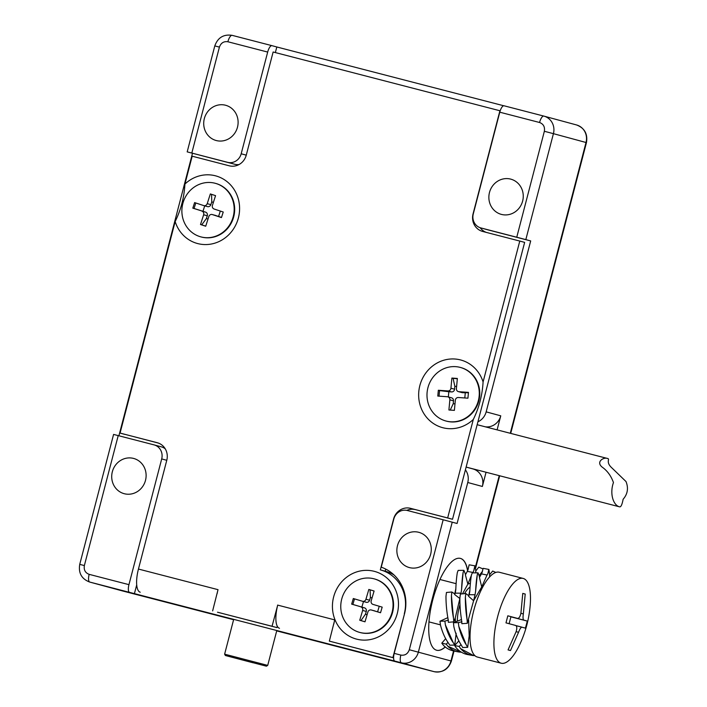 <?xml version="1.0" encoding="UTF-8"?>
<svg xmlns="http://www.w3.org/2000/svg" width="707" height="707" viewBox="0 0 707 707"><rect width="100%" height="100%" fill="white"/><g stroke="black" fill="none" stroke-linecap="round" stroke-linejoin="round"><path stroke-width="1.06" d="M489.633 576.939L489.544 574.826L492.691 571.044L495.837 572.44M488.935 569.63A43.799 0.521 101 0 0 488.917 569.453A43.799 0.521 101 0 0 487.945 573.333L488.935 569.63L489.668 574.968M488.917 569.453L483.19 568.34A43.799 0.521 101 0 0 482.209 572.228L481.44 573.872L487.141 575.056L487.945 573.333M477.278 574.756L475.617 591.14A43.799 5.364 89.2 0 1 477.278 574.756L478.056 572.847L472.303 572.856L471.481 574.835A43.799 5.364 89.2 0 0 469.819 591.22L469.262 594.702L475.033 594.764L473.61 600.756L481.714 586.943L486.699 575.798M481.44 573.872L479.434 577.486L481.714 586.943L482.934 586.642M475.033 594.764L475.617 591.14M479.638 577.221L478.056 572.847M469.262 594.702L468.529 596.24L473.61 600.756L467.336 623.229M465.374 597.141A43.799 14.343 83.5 0 0 467.044 619.376L465.374 597.141L465.86 593.535L460.398 594.021L459.886 597.769A43.799 14.343 83.5 0 0 461.565 619.995L461.848 623.645M458.79 626.314A43.799 23.269 86.8 0 0 466.249 644.828L458.79 626.314L458.383 622.611L453.434 622.734L453.85 626.596A43.799 23.269 86.8 0 0 461.309 645.102L462.678 647.515L467.672 647.329L466.249 644.828M461.485 619.526L453.434 622.734M461.945 621.745L458.383 622.611M461.848 623.698L467.345 623.309L467.044 619.376M469.872 590.257L468.679 595.692L465.86 593.535M468.688 595.692L468.529 596.24M469.112 633.79A23.358 8.069 104.5 0 0 469.262 633.834A23.358 8.069 104.5 0 0 470.084 633.905M481.732 588.949A23.358 8.069 104.5 0 0 480.769 588.56M467.672 647.329L469.183 635.929L468.653 620.101M460.611 648.628A43.799 27.971 100.3 0 0 472.055 655.38A43.799 27.971 100.3 0 0 473.602 655.592L460.611 648.628L459.126 646.445L454.654 645.553L456.192 647.815A43.799 27.971 100.3 0 0 467.627 654.567L472.055 655.38M474.857 655.645L473.602 655.592M458.87 640.86L454.654 645.553M461.035 644.669L459.126 646.445M470.014 636.645L469.183 635.929M447.787 646.171A43.799 28.059 101.5 0 0 457.871 651.81A43.799 28.059 101.5 0 0 461.079 652.172L447.787 646.171L446.241 644.148L441.787 643.167L443.395 645.27A43.799 28.059 101.5 0 0 453.479 650.917L457.871 651.81M463.129 572.396A43.799 5.886 88.6 0 0 461.574 589.452L463.129 572.396L463.916 570.328L458.171 570.39L457.341 572.537A43.799 5.886 88.6 0 0 455.794 589.594L455.273 593.155L461.035 593.164L461.574 589.452M474.998 565.892A43.799 0.663 100.1 0 0 474.971 565.847A43.799 0.663 100.1 0 0 473.823 570.576L474.998 565.892L475.846 571.097M474.971 565.847L469.227 564.822A43.799 0.663 100.1 0 0 468.078 569.559L467.3 571.371L473.01 572.467L473.823 570.576M475.829 572.847L475.723 570.991L478.807 567.147L482.987 568.932M455.476 621.913L455.237 617.971L459.877 598.546L454.619 594.507L455.273 593.155M462.484 593.836L467.866 584.115L470.394 583.213M470.067 587.119A23.358 8.069 104.5 0 0 464.534 593.659M459.992 604.618A23.358 8.069 104.5 0 0 457.341 621.179M482.386 571.442L479.116 575.648M471.375 575.41L467.866 584.115L465.383 574.888L467.3 571.371M465.586 574.597L463.916 570.328M461.035 593.164L460.655 594.004M460.151 595.435L459.859 598.573M455.829 588.745L454.619 594.507M451.428 595.656A43.799 15.015 83.4 0 0 453.452 617.945L451.428 595.656L451.87 591.989L446.444 592.475L445.976 596.293A43.799 15.015 83.4 0 0 447.999 618.572L448.362 622.319L453.823 621.833L453.452 617.945M454.769 593.942L451.87 591.989M453.823 621.833L455.237 617.971M445.366 624.794A43.799 23.773 87.4 0 0 453.258 642.716L445.366 624.794L444.889 621.144L439.975 621.214L440.47 625.015A43.799 23.773 87.4 0 0 448.353 642.937L449.793 645.199L454.751 645.067L453.258 642.716M447.84 617.644L439.975 621.214M448.468 620.074L444.889 621.144M454.751 645.067L456.165 633.242M445.675 638.668L441.787 643.167M447.999 642.424L446.241 644.148M468.432 392.756L462.528 392.694L458.878 391.705L468.467 392.376L467.928 398.182L458.339 397.511A2.916 2.74 -74.8 0 0 455.335 400.215L454.389 410.369L448.91 409.989L449.855 399.835A2.916 2.74 -74.8 0 0 447.381 396.742L437.792 396.061L438.331 390.264L447.92 390.936A2.916 2.74 -74.8 0 0 450.933 388.223L451.879 378.068L457.358 378.457L456.413 388.611A2.916 2.74 -74.8 0 0 458.878 391.705M465.268 392.889L464.799 397.961M454.99 403.847L453.231 403.724L453.505 400.825A2.916 2.74 -74.8 0 0 451.526 397.811L447.876 396.821M450.235 410.078L453.231 403.724M439.038 396.15L439.551 390.591L438.331 390.264M448.344 396.945L448.83 391.731L439.551 390.591M458.383 391.625L462.033 392.606A2.916 2.74 -74.8 0 0 462.528 392.694M447.92 390.936L451.57 391.925A2.916 2.74 -74.8 0 0 454.583 389.212L454.848 386.314L456.616 386.437M451.57 391.925L448.83 391.731M454.848 386.314L453.099 378.404L451.879 378.068M457.332 378.696L453.099 378.404M445.878 420.992L446.364 421.125A27.741 26.035 -74.8 0 0 479.646 396.176A27.741 26.035 -74.8 0 0 460.876 367.578L460.39 367.446A27.741 26.035 -74.8 0 0 428.009 387.409A27.741 26.035 -74.8 0 0 445.878 420.992A27.741 26.035 -74.8 0 0 479.16 396.044A27.741 26.035 -74.8 0 0 460.39 367.446M607.56 458.481C610.274 458.887 605.492 461.927 611.582 467.619L626.004 481.538C628.629 488.148 627.666 494.052 623.132 499.239C622.142 504.498 620.993 507.043 619.686 506.866C613.464 505.54 609.416 493.963 613.455 482.545C611.237 476.315 607.781 471.392 603.098 467.795C594.834 462.201 603.707 456.784 607.534 458.481L607.56 458.481M372.996 604.397L382.187 607.136L380.534 612.739L371.343 610A2.916 2.74 -74.8 0 0 367.887 612.015L364.998 621.815L359.748 620.251L360.959 620.578L365.457 614.233L366.288 611.44A2.916 2.74 -74.8 0 0 364.485 607.852L351.653 604.123L353.306 598.52L362.488 601.259A2.916 2.74 -74.8 0 0 365.943 599.244L368.833 589.444L374.091 591.017L371.193 600.817A2.916 2.74 -74.8 0 0 372.996 604.397M371.343 610L380.552 612.695M367.092 614.719L365.457 614.233M360.959 620.578L365.006 621.789M359.748 620.251L362.638 610.45A2.916 2.74 -74.8 0 0 360.835 606.862M351.653 604.123L352.864 604.45L354.507 598.882M352.864 604.45L364.485 607.852M361.86 607.066L363.495 601.533M379.244 606.261L377.618 611.767M362.62 601.295L366.138 602.249A2.916 2.74 -74.8 0 0 369.593 600.234L370.415 597.433L372.05 597.919M370.415 597.433L370.053 589.806M391.864 613.075A27.741 26.035 -74.8 0 0 374.171 578.856A27.741 26.035 -74.8 0 0 341.79 598.82A27.741 26.035 -74.8 0 0 359.66 632.403A27.741 26.035 -74.8 0 0 391.864 613.075M359.66 632.403L360.146 632.535A27.741 26.035 -74.8 0 0 392.35 613.208A27.741 26.035 -74.8 0 0 374.657 578.989L374.171 578.856M523.171 578.432L499.301 572.246A43.799 15.121 104.5 0 0 473.681 610.848A43.799 15.121 104.5 0 0 477.331 657.033L501.21 663.219A43.799 15.121 104.5 0 0 519.963 644.068C525.814 631.431 529.251 618.165 530.268 604.273A43.799 15.121 104.5 0 0 523.171 578.432A43.799 15.121 104.5 0 0 497.551 617.034A43.799 15.121 104.5 0 0 501.21 663.219M508.059 649.901L516.128 631.634C517.144 628.231 516.985 626.172 515.65 625.456L505.982 622.867L507.82 615.806L517.497 618.395C519.009 618.439 520.149 616.725 520.909 613.269L522.773 593.394L525.213 594.048L523.339 613.923C522.809 617.45 522.968 619.509 523.816 620.101L527.289 621.082L525.442 628.143L515.995 625.615L521.969 627.171C520.953 627.25 519.813 628.956 518.558 632.288L510.489 650.564L508.059 649.901M527.289 621.082L510.905 616.84L509.12 623.707M510.905 616.84L523.816 620.101M525.213 594.048L522.773 593.42M133.517 458.41A18.249 17.127 105.2 0 1 133.685 458.454A18.249 17.127 105.2 0 1 145.448 480.548A18.249 17.127 105.2 0 1 124.14 493.68A18.249 17.127 105.2 0 1 112.36 471.675A18.249 17.127 105.2 0 1 133.517 458.41M453.576 650.935L450.969 660.957L409.309 649.742L443.165 519.778L407.356 510.498A11.683 10.959 -74.8 0 0 393.799 519.053L381.259 567.191A39.415 36.994 105.2 0 1 404.51 613.817L394.206 653.374A7.3 2.519 104.5 0 0 394.798 661.089L129.54 592.378A7.3 2.519 104.5 0 1 128.948 584.654L161.7 458.923A11.683 10.959 -74.8 0 0 154.144 444.897A11.683 10.959 -74.8 0 0 154.029 444.871L113.588 434.416L79.732 564.38C78.309 573.05 81.605 578.936 89.612 582.029L122.214 590.866A14.6 13.698 -74.8 0 0 122.346 590.902A7.3 2.519 104.5 0 0 122.355 590.902A7.3 2.519 104.5 0 0 122.364 590.911L122.214 590.866A14.6 13.698 -74.8 0 1 122.072 590.822M134.401 593.694L136.707 584.866M165.244 448.83A11.683 10.959 -74.8 0 0 161.443 446.877A11.683 10.959 -74.8 0 0 161.329 446.851M225.506 105.228A18.249 17.127 105.2 0 1 225.683 105.281A18.249 17.127 105.2 0 1 237.437 127.375A18.249 17.127 105.2 0 1 216.139 140.507A18.249 17.127 105.2 0 1 204.358 118.502A18.249 17.127 105.2 0 1 225.506 105.228M472.771 468.891A14.6 13.698 105.2 0 1 472.912 468.927A14.6 13.698 105.2 0 1 482.36 486.46L486.062 472.249M465.4 469.828A14.6 13.698 105.2 0 1 467.76 482.501L457.093 523.472L443.165 519.778M497.101 429.865L500.759 415.822A14.6 13.698 105.2 0 1 485.258 426.798M488.024 229.872A11.683 10.959 -74.8 0 0 488.13 229.908A11.683 10.959 -74.8 0 0 488.245 229.934L530.683 240.928L486.16 411.863A14.6 13.698 105.2 0 1 477.914 421.796M418.668 532.283A18.249 17.127 105.2 0 1 418.844 532.327A18.249 17.127 105.2 0 1 430.598 554.421A18.249 17.127 105.2 0 1 409.291 567.553A18.249 17.127 105.2 0 1 397.511 545.548A18.249 17.127 105.2 0 1 418.668 532.283M488.13 229.908L480.84 227.928A11.683 10.959 -74.8 0 1 473.283 213.903L499.778 112.192A7.3 2.519 -75.5 0 1 504.038 105.785A7.3 2.519 -75.5 0 1 504.047 105.785L543.816 116.089A7.3 2.519 -75.5 0 1 543.833 116.098A14.6 13.698 105.2 0 1 543.975 116.134A14.6 13.698 105.2 0 1 553.422 133.658L586.015 142.496A14.6 13.698 -74.8 0 0 576.576 124.962A14.6 13.698 -74.8 0 0 576.435 124.927M525.822 239.611L516.755 237.234L544.355 131.281L553.422 133.658L525.822 239.611L530.683 240.928M480.84 227.928A11.683 10.959 -74.8 0 0 480.946 227.954L516.755 237.234M510.666 179.101A18.249 17.127 105.2 0 1 510.834 179.154A18.249 17.127 105.2 0 1 522.588 201.239A18.249 17.127 105.2 0 1 501.29 214.371A18.249 17.127 105.2 0 1 489.509 192.375A18.249 17.127 105.2 0 1 510.666 179.101M467.654 570.611A47.449 16.385 104.5 0 0 460.487 558.424A47.449 16.385 104.5 0 0 430.316 611.157A47.449 16.385 104.5 0 0 445.286 646.976M275.359 52.574L276.817 46.98L271.948 45.663A7.3 2.519 -75.5 0 1 271.948 45.663A7.3 2.519 -75.5 0 0 267.679 52.062L241.184 153.781L246.257 155.151A14.6 13.698 105.2 0 1 229.324 165.818L192.189 156.194L184.925 184.076C184.2 197.235 180.948 209.723 175.159 221.556L120.066 433.082L157.201 442.706A14.6 13.698 105.2 0 1 157.334 442.741A14.6 13.698 105.2 0 1 166.781 460.266L138.448 569.047A21.899 7.565 104.5 0 0 140.225 592.219M276.817 46.98L503.72 105.758M267.679 52.062L227.884 41.757A7.3 2.519 -75.5 0 1 232.152 35.35C223.598 34.069 217.809 37.595 214.787 45.92L219.417 47.104L191.818 153.057L187.187 151.872L234.927 164.307A11.683 10.959 -74.8 0 0 239.081 164.519M191.818 153.057L227.627 162.336A11.683 10.959 -74.8 0 0 241.184 153.781M192.481 153.313L118.909 435.777M436.564 650.246A47.449 16.385 104.5 0 0 445.198 646.905M467.566 570.814A47.449 16.385 104.5 0 0 460.363 558.389M333.828 623.945A21.899 7.565 -75.5 0 1 334.738 619.898L329.347 641.125L393.587 657.775M277.277 626.243L276.923 627.595L272.054 626.278L277.71 605.121A21.899 7.565 104.5 0 0 279.486 628.293M276.923 627.595L217.5 612.209L272.054 626.278M393.587 657.819L329.347 641.125M392.88 657.581L404.501 613.844M394.011 574.95A36.499 34.254 -74.8 0 0 385.545 571.291L380.675 569.975A36.499 34.254 -74.8 0 0 380.331 569.877L393.578 519.026A14.6 13.698 105.2 0 1 410.52 508.333L447.655 517.948L473.319 419.437C479.09 407.647 482.342 395.151 483.084 381.957L519.778 241.06L482.642 231.445A14.6 13.698 105.2 0 1 482.51 231.401A14.6 13.698 105.2 0 1 473.063 213.876L499.92 110.752L273.132 52L246.266 155.125M404.289 613.791A36.499 34.254 -74.8 0 0 380.675 569.975M385.739 569.1L385.2 571.194M519.778 241.06L524.647 242.377L452.524 519.274L410.52 508.333M415.389 509.65A14.6 13.698 -74.8 0 0 406.79 510.366M480.177 227.725A14.6 13.698 -74.8 0 0 486.363 232.409M158.35 443.059L124.945 434.345M124.927 434.407L120.066 433.082M184.925 184.076A35.041 32.884 105.2 0 1 238.789 200.921A35.041 32.884 105.2 0 1 197.739 243.588A35.041 32.884 105.2 0 1 175.159 221.556M333.624 596.991A35.041 32.884 105.2 0 1 389.018 579.996A35.041 32.884 105.2 0 1 373.72 638.721A35.041 32.884 105.2 0 1 333.624 596.991M452.524 519.274L447.655 517.948M473.319 419.437A35.041 32.884 105.2 0 1 442.838 427.726A35.041 32.884 105.2 0 1 427.806 370.53A35.041 32.884 105.2 0 1 483.084 381.957M217.111 593.712A21.899 7.565 -75.5 0 1 218.021 589.665L212.639 610.883M277.577 605.086L334.738 619.898M214.133 209.016L223.244 212.02L221.45 217.57L212.339 214.575A2.916 2.74 -74.8 0 0 208.839 216.492L205.71 226.222L200.505 224.508L201.716 224.835L206.391 218.551L207.284 215.768A2.916 2.74 -74.8 0 0 205.578 212.135L192.817 208.15L194.611 202.591L203.722 205.587A2.916 2.74 -74.8 0 0 207.213 203.669L210.35 193.939L215.555 195.653L212.427 205.384A2.916 2.74 -74.8 0 0 214.133 209.016M220.319 211.057L218.596 216.422L221.485 217.473M212.339 214.575L218.596 216.422M208.008 219.082L206.391 218.551M201.716 224.835L205.728 226.16M200.505 224.508L203.634 214.787A2.916 2.74 -74.8 0 0 201.928 211.146M192.817 208.15L194.036 208.477L195.804 202.989M194.036 208.477L205.578 212.135M202.971 211.278L204.721 205.861M207.363 206.577A2.916 2.74 -74.8 0 0 210.863 204.659L211.764 201.875L213.381 202.414M211.764 201.875L211.57 194.345M200.77 236.854L201.265 236.986A27.741 26.035 -74.8 0 0 233.248 218.357A27.741 26.035 -74.8 0 0 215.768 183.44L215.281 183.307A27.741 26.035 -74.8 0 0 182.901 203.271A27.741 26.035 -74.8 0 0 200.77 236.854A27.741 26.035 -74.8 0 0 232.762 218.224A27.741 26.035 -74.8 0 0 215.281 183.307M449.855 399.835L453.505 400.825M450.933 388.223L454.583 389.212M362.638 610.45L366.288 611.44M365.943 599.244L369.593 600.234M518.558 632.288L516.119 631.66M520.909 613.296L523.339 613.923M118.219 435.592L84.363 565.565L79.732 564.38M129.54 592.378L89.754 582.064A14.6 13.698 105.2 0 1 89.612 582.029M122.214 590.866L233.602 619.721L89.754 582.064A7.3 2.519 -75.5 0 1 89.162 574.349C85.264 572.864 83.673 569.939 84.363 565.565M128.948 584.654L89.162 574.349M161.7 458.923L166.772 460.301M467.76 482.501L482.36 486.46M500.759 415.822L486.16 411.863M452.224 522.155L418.367 652.119A14.6 13.698 105.2 0 1 401.426 662.812L394.798 661.089M434.036 671.65A7.3 2.519 104.5 0 0 434.045 671.65L276.702 630.891L434.027 671.641A7.3 2.519 104.5 0 0 434.036 671.65C442.591 672.923 448.379 669.396 451.402 661.072L450.969 660.957A14.6 13.698 105.2 0 1 434.027 671.641L401.426 662.812A7.3 2.519 104.5 0 1 400.834 655.089L394.206 653.374M400.834 655.089C404.952 655.681 407.78 653.904 409.309 649.742M499.778 112.192L539.565 122.497A7.3 2.519 -75.5 0 1 543.824 116.089L504.038 105.785M539.565 122.497C543.444 123.981 545.044 126.915 544.355 131.281M543.824 116.089L576.576 124.962C584.583 128.064 587.879 133.941 586.448 142.611L586.015 142.496L510.277 433.276M499.23 475.661L475.466 566.908M480.946 227.954L488.245 229.934M232.161 35.35L271.93 45.655L232.152 35.35A7.3 2.519 -75.5 0 1 232.161 35.35M227.884 41.757C223.766 41.156 220.946 42.941 219.417 47.104M227.627 162.336L234.927 164.307M252.973 662.759L225.374 655.504L266.406 666.188L267.714 665.393L276.782 630.582M266.406 666.188L225.374 655.504L224.623 654.169L267.714 665.393M138.448 569.047L218.021 589.665M203.634 214.787L207.284 215.768M207.213 203.669L210.863 204.659M480.981 574.641L482.563 570.894M607.534 458.481L477.154 424.704M619.686 506.866L466.116 467.08M374.931 610.972L371.281 609.982M366.199 602.267L362.558 601.286M481.131 590.159L480 589.868M456.112 583.673L439.948 579.493M470.146 632.553L469.059 632.27M440.443 624.855L428.972 621.886M161.443 446.877L154.144 444.897M472.912 468.927L466.116 467.088M451.402 661.072L454.018 651.023M475.608 568.136L499.672 475.776M510.71 433.391L586.448 142.611M187.187 151.872L214.787 45.92M224.623 654.169L233.681 619.412M215.856 215.52L212.206 214.539M207.496 206.621L203.846 205.631"/></g></svg>
